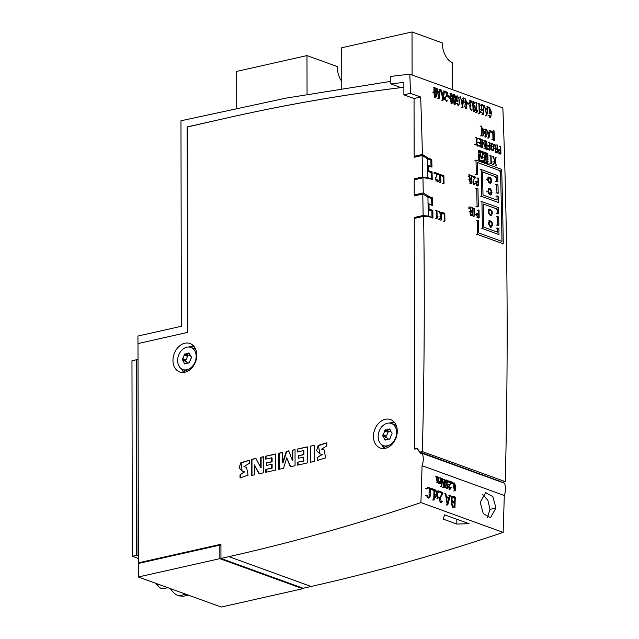 <?xml version="1.0" encoding="UTF-8"?>
<svg xmlns="http://www.w3.org/2000/svg" width="639" height="639" viewBox="0 0 639 639"><rect width="100%" height="100%" fill="white"/><g stroke="black" fill="none" stroke-linecap="round" stroke-linejoin="round"><path stroke-width="0.96" d="M187.379 126.985L228.083 117.696A2623.654 1980.509 109.9 0 1 400.972 87.615L390.82 83.933L390.804 76.4L409.807 74.164L502.853 107.903A5041.175 3805.413 -70.1 0 1 505.257 481.622L422.371 451.565A5041.175 3805.413 -70.1 0 0 423.641 216.325L414.248 218.434L414.655 448.626L416.9 448.123L420.039 452.092L422.371 451.565M139.43 563.223L138.375 562.839L137.992 343.574L187.73 332.384L187.379 126.873L228.123 117.704A2623.654 1980.509 109.9 0 1 403.872 87.287M187.554 332.424L187.155 126.897M137.992 343.574L187.515 332.408M498.244 480.448L502.318 482.429M420.039 452.092L498.452 480.72M415.638 448.937L414.655 448.626M415.446 195.67L414.208 194.959L414.184 179.783L422.954 177.81L428.721 178.329L432.244 179.607A5041.175 3805.413 109.9 0 0 432.068 171.907L430.462 172.274M415.374 157.018L414.144 156.307L414.04 98.518L403.888 94.836L403.864 82.383A2623.654 1980.509 -70.1 0 0 390.82 83.933M502.222 482.301L505.257 481.622M414.208 194.959L423.25 192.922L429.081 196.612L432.603 197.89L430.99 198.258M432.603 197.89A5041.175 3805.413 109.9 0 1 432.739 205.598L429.009 204.24A5041.175 3805.413 109.9 0 1 429.089 209.057L432.819 210.407A5041.175 3805.413 109.9 0 1 432.938 218.115L429.416 216.837L423.641 216.325M429.081 196.612L427.643 196.94M432.819 210.407L431.197 210.774M414.144 156.307L422.411 154.446L428.25 158.137L431.772 159.407L430.159 159.774M431.772 159.407A5041.175 3805.413 109.9 0 1 431.956 167.098L427.427 165.932M428.25 158.137L427.004 158.416M428.226 165.749A5041.175 3805.413 109.9 0 1 428.338 170.557L427.507 170.749M428.338 170.557L432.068 171.907M236.726 108.255L236.654 71.408L306.984 55.585L337.24 66.552A16.806 9.928 77.3 0 0 341.761 81.457M341.769 88.398L341.697 47.773L412.027 31.95L442.284 42.917A16.806 9.928 77.3 0 0 452.252 62.622L452.3 89.58M390.812 81.361L285.968 98.142L180.973 120.779L181.332 326.289L137.936 336.05L137.952 343.566M138.359 576.993L219.848 558.662L219.824 545.131L138.336 563.462L138.359 576.993L221.246 607.05L302.742 588.711L302.742 588.088M422.411 154.446A5041.175 3805.413 -70.1 0 0 420.67 97.024L414.04 98.518M423.25 192.922A5041.175 3805.413 -70.1 0 0 422.954 177.81M420.67 97.024L410.518 93.342A5041.175 3805.413 -70.1 0 0 409.807 74.164M302.742 588.711L219.848 558.662M219.824 545.131L220.926 545.53M410.518 93.342L403.888 94.836M429.089 209.057L428.146 209.272M429.009 204.24L428.066 204.456M170.437 588.623A21.846 12.9 77.3 0 0 178.608 595.867L183.369 596.243L188.345 595.125M156.755 583.663A10.08 5.959 77.3 0 0 158.592 586.466A10.08 5.959 77.3 0 0 163.544 588.647L167.833 587.68M138.016 359.637L136.203 359.805L136.546 555.331L136.954 555.475L136.618 359.957M138.359 555.163L136.954 555.475M138.367 558.478L132.313 556.281L136.546 555.331M132.313 556.281L131.969 360.755L136.203 359.805M412.099 75.003L412.027 31.95M307.055 94.245L306.984 55.585M414.775 448.618L414.775 449.129L416.955 448.642L420.957 453.714L422.291 453.41A15.456 11.67 109.9 0 1 422.067 465.687A5041.175 3805.413 109.9 0 1 420.909 502.574A2630.148 1985.413 109.9 0 1 228.89 556.649L220.95 558.438L220.926 544.26L138.375 562.839M255.912 458.403L251.55 459.385L251.582 475.488L254.394 474.857L254.378 464.92L259.035 473.811L263.404 472.828L263.372 456.725L260.696 457.324L260.72 467.604L255.912 458.403M307.279 446.845L297.431 449.057L297.439 451.973L303.485 450.615L303.493 454.553L298.285 455.727L298.293 458.291L303.501 457.125L303.509 460.895L297.598 462.221L297.598 465.136L307.311 462.948L307.279 446.845M249.306 463.315L249.298 460.232L240.831 462.732L239.138 467.708L241.869 470.991L244.37 471.814L240.032 474.833L240.04 477.916L248.084 475.168L246.558 467.389L243.914 466.614L249.306 463.315M397.274 431.109A15.12 11.414 -70.1 0 0 390.525 419.575A15.12 11.414 -70.1 0 0 374.638 429.895A15.12 11.414 -70.1 0 0 380.213 448.011A15.12 11.414 -70.1 0 0 397.274 431.109M196.772 355.06A15.12 11.414 -70.1 0 0 190.023 343.526A15.12 11.414 -70.1 0 0 174.135 353.846A15.12 11.414 -70.1 0 0 179.711 371.962A15.12 11.414 -70.1 0 0 196.772 355.06M326.849 445.87L326.849 442.787L318.142 445.439L316.617 450.607L319.636 453.714L321.944 454.481L317.439 457.412L317.447 460.495L325.499 457.931L324.332 450.016L321.585 449.161L326.849 445.87M314.46 445.231L310.378 446.15L310.41 462.253L314.492 461.334L314.46 445.231M275.617 453.97L265.624 456.214L265.632 459.129L271.679 457.772L271.687 461.709L266.479 462.884L266.487 465.448L271.695 464.281L271.703 468.052L265.792 469.377L265.792 472.293L275.649 470.072L275.617 453.97M288.708 450.854L286.312 451.39L282.534 462.868L282.51 452.42L278.716 453.275L278.74 469.377L283.524 468.299L286.743 457.804L290.282 466.782L295.066 465.703L295.042 449.6L292.366 450.199L292.382 460.479L288.708 450.854M414.336 194.967L414.336 195.925L422.786 194.024L423.138 215.495L414.376 217.468L414.376 218.41M422.499 176.971L422.147 155.493L427.307 158.608L427.619 177.586L422.499 176.971L414.304 178.808L414.312 179.751M422.147 155.493L414.272 157.266L414.264 156.315M431.229 205.047L431.78 204.919L431.676 198.505L427.946 197.147L422.786 194.024M431.429 217.572L431.988 217.444L431.884 211.022L428.154 209.672L427.946 197.147M431.988 217.444L428.258 216.094L426.269 216.557M431.78 204.919L428.05 203.569M428.154 209.672L428.258 216.11L423.138 215.495M427.619 177.586L425.574 178.041M414.304 178.808L416.804 179.192M423.721 215.702L414.376 217.468M416.868 217.843L414.951 217.675M417.451 448.818L416.955 448.642M422.067 465.687L504.291 495.505A15.456 11.67 109.9 0 0 504.522 483.228L422.291 453.41M480.216 502.31L485.656 492.637L492.861 496.639L495.96 508.021L490.504 517.702L483.3 513.692L480.216 502.31M504.291 495.505A5041.175 3805.413 109.9 0 1 503.133 532.391L420.909 502.574M456.821 524.052L443.146 519.092L444.64 514.842L469.09 523.708L456.821 524.052L456.813 519.259M503.133 532.391A2630.148 1985.413 109.9 0 1 311.121 586.466L303.174 588.247L220.95 558.438M487.485 517.422L489.985 509.371L487.869 500.289L482.693 494.53M183.864 372.417A15.12 11.414 109.9 0 1 182.147 369.989M190.63 346.602A15.12 11.414 109.9 0 1 193.497 345.835M384.366 448.466A15.12 11.414 109.9 0 1 382.649 446.038M391.132 422.651A15.12 11.414 109.9 0 1 393.999 421.884M326.849 442.883L318.47 445.687L319.851 453.786M322.144 454.553L317.439 457.412M317.855 457.564L317.855 460.527M324.532 450.088L321.816 449.241M249.298 460.336L241.159 462.971L242.085 471.063M244.577 471.886L240.032 474.833M240.448 474.985L240.456 477.932M246.766 467.46L244.13 466.686M314.46 445.471L310.378 446.15M310.794 446.302L310.818 462.157M307.287 447.084L297.431 449.057M297.846 449.209L297.854 451.877M303.493 454.553L303.908 454.704L303.9 450.759L303.485 450.615M303.908 454.704L298.285 455.727M298.701 455.879L298.709 458.203M303.509 460.895L303.924 461.046L303.501 457.125M303.924 461.046L297.598 462.221M298.006 462.372L298.014 465.04M275.617 454.209L265.624 456.214M266.04 456.366L266.04 459.034M271.687 461.709L272.102 461.861L272.094 457.915L271.679 457.772M272.102 461.861L266.479 462.884M266.894 463.035L266.902 465.36M271.703 468.052L272.11 468.195L272.11 464.433L271.695 464.281M272.11 468.195L265.792 469.377M266.199 469.529L266.207 472.197M256.023 458.618L251.55 459.385M251.966 459.537L251.99 475.4M259.338 473.747L254.378 464.92M263.372 456.965L260.696 457.324M261.111 457.476L261.127 467.756L260.72 467.604M288.788 451.078L286.312 451.39M286.727 451.541L282.949 463.019L282.534 462.868M282.51 452.66L278.716 453.275M279.131 453.426L279.155 469.282M290.609 466.71L286.743 457.804M295.042 449.84L292.366 450.199M292.782 450.351L292.798 460.631L292.382 460.479M389.431 423.074A13.443 10.144 109.9 0 1 390.485 422.77A13.443 10.144 109.9 0 1 394.87 422.938M385.708 448.211A13.443 10.144 109.9 0 1 381.619 444.624M396.276 425.55A11.766 8.882 -70.1 0 0 394.519 424.592L391.411 423.465A11.766 8.882 -70.1 0 0 387.378 423.25A11.766 8.882 -70.1 0 0 378.368 434.041A11.766 8.882 -70.1 0 0 383.392 445.583A11.766 8.882 -70.1 0 0 396.659 432.443A11.766 8.882 -70.1 0 0 391.411 423.465M383.392 445.583L386.499 446.709A11.766 8.882 -70.1 0 0 388.456 447.108M385.868 430.063A3.882 2.931 109.9 0 1 385.477 429.823A5.879 4.441 -70.1 0 0 384.702 430.55A3.882 2.931 109.9 0 1 384.734 431.109L383.216 434.672A3.882 2.931 109.9 0 1 382.793 435.015A5.879 4.441 -70.1 0 0 382.793 436.11A3.882 2.931 109.9 0 1 383.017 436.181A3.882 2.931 109.9 0 1 383.216 436.261L384.75 439.137A3.882 2.931 109.9 0 1 384.718 439.72A5.879 4.441 -70.1 0 0 385.397 440.055A5.879 4.441 -70.1 0 0 385.493 440.087A3.882 2.931 109.9 0 1 385.884 439.68L388.935 438.993A3.882 2.931 109.9 0 1 389.327 439.225A5.879 4.441 -70.1 0 0 390.102 438.506A3.882 2.931 109.9 0 1 390.07 437.939L391.587 434.384A3.882 2.931 109.9 0 1 392.011 434.041A5.879 4.441 -70.1 0 0 392.011 432.938A3.882 2.931 109.9 0 1 391.787 432.875A3.882 2.931 109.9 0 1 391.579 432.787L390.054 429.919A3.882 2.931 109.9 0 1 390.086 429.336A5.879 4.441 -70.1 0 0 389.407 429.001A5.879 4.441 -70.1 0 0 389.311 428.961A3.882 2.931 109.9 0 1 388.919 429.376L385.868 430.063L389.183 431.261M389.415 439.153L388.736 438.913L389.407 439.161M388.704 431.101A5.879 4.441 -70.1 0 0 388.017 431.748L384.702 430.55M388.017 431.748A3.882 2.931 109.9 0 1 388.049 432.315L386.531 435.87A3.882 2.931 109.9 0 1 386.108 436.221L382.793 435.015M386.108 436.221A5.879 4.441 -70.1 0 0 386.108 437.3A3.882 2.931 109.9 0 1 386.331 437.38A3.882 2.931 109.9 0 1 386.539 437.467L387.753 438.785M385.557 440.023L384.718 439.72M390.365 431.469L389.383 431.349M188.928 347.025A13.443 10.144 109.9 0 1 189.983 346.721A13.443 10.144 109.9 0 1 194.368 346.889M185.206 372.162A13.443 10.144 109.9 0 1 181.117 368.575M195.774 349.501A11.766 8.882 -70.1 0 0 194.016 348.543L190.909 347.416A11.766 8.882 -70.1 0 0 186.876 347.201A11.766 8.882 -70.1 0 0 177.866 357.992A11.766 8.882 -70.1 0 0 182.89 369.534A11.766 8.882 -70.1 0 0 196.157 356.394A11.766 8.882 -70.1 0 0 190.909 347.416M182.89 369.534L185.997 370.66A11.766 8.882 -70.1 0 0 187.954 371.059M185.366 354.014A3.882 2.931 109.9 0 1 184.975 353.774A5.879 4.441 -70.1 0 0 184.192 354.501A3.882 2.931 109.9 0 1 184.232 355.06L182.714 358.623A3.882 2.931 109.9 0 1 182.291 358.966A5.879 4.441 -70.1 0 0 182.291 360.061A3.882 2.931 109.9 0 1 182.514 360.132A3.882 2.931 109.9 0 1 182.714 360.212L184.248 363.088A3.882 2.931 109.9 0 1 184.216 363.671A5.879 4.441 -70.1 0 0 184.895 364.006A5.879 4.441 -70.1 0 0 184.99 364.038A3.882 2.931 109.9 0 1 185.382 363.631L188.433 362.944A3.882 2.931 109.9 0 1 188.825 363.176A5.879 4.441 -70.1 0 0 189.599 362.457A3.882 2.931 109.9 0 1 189.559 361.89L191.085 358.335A3.882 2.931 109.9 0 1 191.508 357.992A5.879 4.441 -70.1 0 0 191.508 356.889A3.882 2.931 109.9 0 1 191.285 356.826A3.882 2.931 109.9 0 1 191.077 356.738L189.551 353.87A3.882 2.931 109.9 0 1 189.583 353.287A5.879 4.441 -70.1 0 0 188.904 352.952A5.879 4.441 -70.1 0 0 188.801 352.912A3.882 2.931 109.9 0 1 188.417 353.327L185.366 354.014L188.681 355.212M188.233 362.864L188.904 363.112L188.233 362.864M188.201 355.052A5.879 4.441 -70.1 0 0 187.515 355.699L184.192 354.501M187.515 355.699A3.882 2.931 109.9 0 1 187.547 356.266L186.029 359.821A3.882 2.931 109.9 0 1 185.606 360.172L182.291 358.966M185.606 360.172A5.879 4.441 -70.1 0 0 185.606 361.251M185.622 361.267A3.882 2.931 109.9 0 1 185.829 361.331A3.882 2.931 109.9 0 1 186.029 361.418L187.251 362.736M185.046 363.974L184.216 363.671M189.863 355.42L188.872 355.3M423.082 177.179L414.887 179.024M430.446 166.555L430.998 166.428L430.846 160.022L427.307 158.736M430.998 166.428L427.411 165.126M430.734 179.056L431.285 178.936L431.141 172.522L427.515 171.204M431.285 178.936L427.587 177.594M441.541 174.878L443.865 175.725A5041.846 3805.916 109.9 0 1 444.033 183.409L443.682 183.281A5041.846 3805.916 -70.1 0 0 443.522 176.14L441.549 175.429A5041.846 3805.916 -70.1 0 0 441.541 174.878L440.702 175.07M444.033 183.409L442.979 183.649M443.682 183.281L442.619 183.521M443.522 176.14L442.468 176.38M441.549 175.429L440.71 175.613M485.904 162.194A5041.846 3805.916 109.9 0 1 485.912 162.713L486.535 162.937A5041.846 3805.916 -70.1 0 0 486.519 162.426L485.081 162.378M486.535 162.937L485.48 163.177M485.912 162.713L484.857 162.945M480.392 111.21L479.554 112.424A5041.846 3805.916 -70.1 0 0 479.234 103.702L478.891 103.574A5041.846 3805.916 109.9 0 1 479.242 113.127L479.673 113.279L480.48 111.881L480.392 111.21L479.274 111.442M480.28 111.234L479.522 111.402M478.891 103.574L477.828 103.814M479.242 113.127L478.18 113.367M479.673 113.279L478.611 113.518M431.405 488.42L434.504 489.538A5041.846 3805.916 109.9 0 1 434.169 499.914L433.705 499.746A5041.846 3805.916 -70.1 0 0 434.017 490.105L431.381 489.154A5041.846 3805.916 -70.1 0 0 431.405 488.42L430.351 488.659M431.381 489.154L430.327 489.394M434.169 499.914L433.114 500.153M433.705 499.746L432.643 499.986M434.017 490.105L432.954 490.345M472.181 211.94L471.326 211.637C470.048 212.116 470.088 213.067 471.438 214.472L472.229 214.76A5041.846 3805.916 -70.1 0 0 472.181 211.94L471.119 212.18M472.588 215.439L471.446 215.023C469.929 213.841 469.649 212.531 470.616 211.102L469.937 208.57A5041.846 3805.916 -70.1 0 0 469.937 208.362L469.793 206.908L470.272 208.13A5041.846 3805.916 109.9 0 1 470.28 208.809L471.334 211.094L472.165 211.397A5041.846 3805.916 -70.1 0 0 472.093 207.603L472.453 207.731A5041.846 3805.916 109.9 0 1 472.588 215.439L471.534 215.67M470.616 211.102L469.553 211.341M469.937 208.362L468.874 208.602M469.793 206.908L468.738 207.148M470.12 206.836L469.058 207.076M472.093 207.603L471.039 207.843M496.112 157.474L495.129 161.148L496.287 165.381L494.953 161.611L493.827 164.495L493.508 164.111L494.73 160.988L493.196 156.675L494.913 160.533L496.112 157.474L495.049 157.713M496.287 165.381L495.233 165.621M493.827 164.495L492.765 164.726M493.508 164.111L492.453 164.351M494.73 160.988L493.675 161.228M493.196 156.675L492.134 156.914M493.492 156.523L492.429 156.763M486.774 148.751A5041.846 3805.916 -70.1 0 0 486.543 141.091L486.87 141.211A5041.846 3805.916 109.9 0 1 487.11 148.871L485.72 148.991M486.543 141.091L485.48 141.331M487.11 148.871L486.047 149.111M482.996 161.148A5041.846 3805.916 109.9 0 1 483.012 161.659L483.635 161.883A5041.846 3805.916 -70.1 0 0 483.619 161.371L482.181 161.332A5041.846 3805.916 -70.1 0 0 482.173 160.844L480.736 160.804M484.45 161.675A5041.846 3805.916 109.9 0 1 484.466 162.186L485.089 162.41A5041.846 3805.916 -70.1 0 0 485.073 161.899L482.573 162.122M483.012 161.659L481.958 161.899M493.596 148.951A5041.846 3805.916 -70.1 0 0 493.5 146.019L492.573 143.767L491.71 143.983L491.447 145.277A5041.846 3805.916 109.9 0 1 491.535 148.2L492.437 150.317L493.34 150.133L493.596 148.951L492.533 149.191M491.199 148.08A5041.846 3805.916 -70.1 0 0 491.103 145.149L491.447 143.543L492.645 143.264L493.835 146.139A5041.846 3805.916 109.9 0 1 493.923 149.071L493.651 150.5L492.877 150.98L491.631 149.941L491.199 148.08L490.137 148.32M480.097 160.093A5041.846 3805.916 109.9 0 1 480.113 160.605L480.736 160.828A5041.846 3805.916 -70.1 0 0 480.72 160.317L479.042 160.333M480.736 160.828L479.673 161.068M480.113 160.605L479.05 160.844M476.694 188.265A5041.846 3805.916 109.9 0 1 477.077 206.221L478.315 206.677A5041.846 3805.916 -70.1 0 0 477.94 188.713L475.632 188.505M478.315 206.677L477.261 206.916M477.077 206.221L476.015 206.461M482.661 147.282L482.325 147.162A5041.846 3805.916 -70.1 0 0 482.086 139.478L485.073 147.305A5041.846 3805.916 -70.1 0 0 484.857 140.484L485.193 140.604A5041.846 3805.916 109.9 0 1 485.424 148.288L482.453 140.484A5041.846 3805.916 109.9 0 1 482.661 147.282L481.598 147.521M482.325 147.162L481.263 147.401M482.086 139.478L481.023 139.717M484.857 140.484L483.803 140.724M485.424 148.288L484.37 148.52M484.993 148.128L483.939 148.368M444.217 486.183L444.217 486.183A5042.181 3806.172 -70.1 0 0 444.417 479.298L443.099 479.593M444.417 479.298L444.872 479.458A5042.181 3806.172 109.9 0 1 444.632 487.245L443.314 487.541M444.632 487.245L442.627 487.293M443.945 486.998L442.084 479.442A5042.181 3806.172 109.9 0 1 441.884 486.247L440.559 486.543M441.884 486.247L440.111 486.383M441.437 486.087A5042.181 3806.172 -70.1 0 0 441.669 478.299L440.702 478.515M441.669 478.299L442.348 478.547L444.201 486.207M476.454 182.147L477.285 181.955C475.959 182.379 475.983 183.321 477.349 184.783L478.14 185.07A5041.846 3805.916 -70.1 0 0 478.076 182.243L476.814 181.899M478.076 182.243L477.014 182.482M477.972 177.922L478.323 178.049A5041.846 3805.916 109.9 0 1 478.507 185.741L477.365 185.326C475.528 183.353 475.496 182.043 477.269 181.412L478.06 181.7A5041.846 3805.916 -70.1 0 0 477.972 177.922L476.91 178.161M478.507 185.741L477.445 185.981M475.616 181.588L477.269 181.412M452.244 502.334L453.019 502.158C451.477 503.236 451.637 504.578 453.498 506.176L454.505 506.543A5041.846 3805.916 -70.1 0 0 454.625 502.741L452.588 502.11M454.625 502.741L453.57 502.981M453.818 497.27L452.18 497.629L451.925 499.962L452.564 501.176L454.649 502.022A5041.846 3805.916 -70.1 0 0 454.792 497.621L452.755 497.509M453.842 496.551L455.287 497.078A5041.846 3805.916 109.9 0 1 454.952 507.446L453.474 506.911C451.454 505.625 450.998 503.828 452.116 501.519L451.414 499.57L451.661 497.342L452.652 496.407L453.842 496.551M452.116 501.519L451.062 501.759M454.952 507.446L453.89 507.685M454.792 497.621L453.73 497.861M491.718 180.997L491.223 178.832L490.025 177.283L488.843 176.979L488.124 177.45L487.597 179.847L488.819 182.81L490.816 183.369L491.718 180.997M491.103 180.773L490.369 178.624L489.083 177.969L488.316 178.824L488.3 180.494L489.873 182.53L490.72 182.187L491.095 180.997L490.041 181.013M443.642 93.973L441.765 93.286L442.891 99.173L443.642 93.973L442.587 94.213M441.086 89.819L441.621 92.567L443.738 93.334L444.089 90.906L444.424 91.241L443.139 100.099L442.699 99.94L441.086 89.819L440.343 89.987M444.089 90.906L443.027 91.145M443.139 100.099L442.084 100.339M442.699 99.94L441.645 100.179M440.758 89.907L440.335 90.003M439.289 492.006A5041.846 3805.916 -70.1 0 0 439.305 491.279L442.843 492.565A5041.846 3805.916 109.9 0 1 442.795 493.891L440.295 497.565L441.293 501.703L441.892 501.096L442.3 501.575L441.453 502.47L440.335 502.126L439.392 500.337L439.528 497.973L442.348 493.46A5041.846 3805.916 -70.1 0 0 442.356 493.116L439.289 492.006L438.29 492.222M442.356 493.116L441.301 493.356M439.305 491.279L438.705 491.415M441.892 501.096L440.838 501.335M442.348 493.46L441.285 493.699M467.492 102.735L469.05 103.302A5041.846 3805.916 109.9 0 1 469.074 103.981L467.516 103.414A5041.846 3805.916 -70.1 0 0 467.492 102.735L467.005 102.847M469.074 103.981L468.02 104.221M467.516 103.414L467.037 103.526M485.089 162.41L484.027 162.649M484.466 162.186L483.404 162.426M500.505 150.421L499.746 150.149C498.476 150.588 498.5 151.531 499.834 152.969L500.593 153.248A5041.846 3805.916 -70.1 0 0 500.505 150.421L499.45 150.66M500.377 146.107L500.712 146.235A5041.846 3805.916 109.9 0 1 500.952 153.911L499.85 153.512C498.069 151.563 498.029 150.261 499.73 149.606L500.489 149.877A5041.846 3805.916 -70.1 0 0 500.377 146.107L499.315 146.347M500.952 153.911L499.89 154.151M499.171 149.55L499.73 149.606M498.835 225.271L497.589 224.816A5041.846 3805.916 -70.1 0 0 497.438 216.477L498.684 216.925A5041.846 3805.916 109.9 0 1 498.835 225.271L497.773 225.511M497.589 224.816L496.535 225.056M497.438 216.477L496.383 216.717M482.733 158.073L482.381 157.945A5041.846 3805.916 -70.1 0 0 482.365 157.434L480.768 156.914L480.288 151.858L481.007 156.643L481.822 157.17L482.581 152.689A5041.846 3805.916 109.9 0 1 482.733 158.073L481.678 158.312M482.381 157.945L481.327 158.184M480.768 156.914L479.769 157.138M480.288 151.858L479.617 152.01M482.229 152.561L481.167 152.801M491.375 163.448L490.936 163.288A5041.846 3805.916 -70.1 0 0 490.72 155.636L491.064 155.756A5041.846 3805.916 109.9 0 1 491.263 162.753L492.134 161.843L491.375 163.448L490.313 163.68M490.936 163.288L489.881 163.528M490.72 155.636L489.658 155.868M491.926 161.931L491.247 162.082M448.834 481.486A5042.181 3806.172 -70.1 0 0 448.858 480.903L451.318 481.798A5042.181 3806.172 109.9 0 1 451.302 482.405L449.185 486.551L449.872 488.404L451.15 487.485L450.231 489.059L448.897 488.156L448.706 486.567L450.822 482.205L448.019 481.67M450.822 482.205L449.505 482.509M448.858 480.903L447.891 481.119M450.735 487.325L449.409 487.629M449.497 484.61L448.171 484.913M457.987 101.305L456.773 100.874A5041.846 3805.916 -70.1 0 0 456.605 96.233L457.316 95.85L459.577 100.515L458.762 105.699L457.284 103.31L457.748 104.644L458.722 105.02L459.201 104.109L459.121 99.253L458.482 97.096L456.957 96.737A5041.846 3805.916 109.9 0 1 457.093 100.331L457.955 100.642A5041.846 3805.916 109.9 0 1 457.987 101.305L456.925 101.545M456.773 100.874L455.887 101.066M456.605 96.233L455.543 96.465M456.949 103.35L455.895 103.59M489.554 133.024L487.653 132.337L488.731 137.113L489.554 133.024L488.492 133.263M486.678 129.565L487.517 131.754L489.65 132.529L490.041 130.612L490.377 130.907L488.979 137.88L486.678 129.565L485.983 129.717M490.041 130.612L488.979 130.851M488.979 137.88L487.916 138.112M488.531 137.72L487.477 137.952M479.354 154.055A5041.846 3805.916 109.9 0 1 479.378 155.013L479.713 155.133A5041.846 3805.916 -70.1 0 0 479.681 154.175L478.291 154.295M479.713 155.133L478.651 155.373M479.378 155.013L478.323 155.253M497.158 149.222L496.343 148.927C495.121 149.422 495.169 150.365 496.479 151.755L497.246 152.034A5041.846 3805.916 -70.1 0 0 497.158 149.222L496.096 149.462M497.022 144.893L497.358 145.021A5041.846 3805.916 109.9 0 1 497.597 152.697L496.503 152.298C495.025 151.123 494.746 149.822 495.656 148.4L494.969 145.892A5041.846 3805.916 -70.1 0 0 494.969 145.676L494.818 144.23L495.289 145.444A5041.846 3805.916 109.9 0 1 495.305 146.115L496.343 148.384L497.142 148.679A5041.846 3805.916 -70.1 0 0 497.022 144.893L495.968 145.133M497.597 152.697L496.543 152.937M495.656 148.4L494.594 148.639M494.969 145.676L493.907 145.916M494.818 144.23L493.755 144.47M495.121 144.15L494.059 144.39M448.075 95.698L449.632 96.257A5041.846 3805.916 109.9 0 1 449.656 96.936L448.099 96.377A5041.846 3805.916 -70.1 0 0 448.075 95.698L447.02 95.938M449.656 96.936L448.602 97.176M448.099 96.377L447.044 96.617M488.044 159.742L487.717 159.622A5041.846 3805.916 -70.1 0 0 487.685 158.664L488.02 158.784A5041.846 3805.916 109.9 0 1 488.044 159.742L486.99 159.982M487.717 159.622L486.654 159.862M487.685 158.664L486.63 158.903M439.448 218.873L441.054 216.118L439.241 211.469L441.357 215.966A5041.846 3805.916 -70.1 0 0 441.293 212.06L441.645 212.188A5041.846 3805.916 109.9 0 1 441.765 219.88L441.413 219.752A5041.846 3805.916 -70.1 0 0 441.365 216.501L439.728 219.297L438.386 219.113M441.054 216.118L439.991 216.357M439.241 211.469L438.186 211.709M439.528 211.261L438.466 211.501M441.293 212.06L440.239 212.3M441.765 219.88L440.71 220.112M441.413 219.752L440.359 219.984M439.728 219.297L438.673 219.536M474.465 216.07L474.034 215.918A5041.846 3805.916 -70.1 0 0 473.89 208.242L474.234 208.37A5041.846 3805.916 109.9 0 1 474.362 215.375L475.248 214.464L474.465 216.07L473.411 216.309M474.114 214.704L475.248 214.464M475.096 214.496L474.354 214.672M474.034 215.918L472.972 216.158M473.89 208.242L472.828 208.482M490.616 226.118L491.119 226.158C492.493 224.241 492.126 222.715 490.025 221.581C488.707 222.971 488.899 224.481 490.616 226.118M490.632 227.077L491.359 227.141C493.308 224.401 492.789 222.228 489.793 220.599C487.908 222.58 488.188 224.744 490.632 227.077M439.592 92.503L437.715 91.824L438.841 97.703L439.592 92.503L438.53 92.743M438.65 98.47L437.036 88.35L437.571 91.097L439.68 91.864L440.039 89.436L440.375 89.772L439.089 98.63L437.595 98.71M436.709 88.438L435.878 88.629M437.036 88.35L435.982 88.589M440.039 89.436L438.977 89.676M439.089 98.63L438.027 98.869M477.828 110.922L477.021 112.32L476.59 112.16A5041.846 3805.916 -70.1 0 0 476.239 102.615L476.582 102.743A5041.846 3805.916 109.9 0 1 476.902 111.466L477.74 110.243L477.788 110.93M476.622 110.483L477.74 110.243M477.629 110.267L476.862 110.443M477.021 112.32L475.959 112.56M476.59 112.16L475.528 112.4M476.239 102.615L475.176 102.855M485.209 152.441A5041.846 3805.916 109.9 0 1 485.225 152.953L485.848 153.176A5041.846 3805.916 -70.1 0 0 485.832 152.665L484.394 152.625A5041.846 3805.916 -70.1 0 0 484.378 152.138L482.948 152.098M486.662 152.969A5041.846 3805.916 109.9 0 1 486.678 153.48L487.293 153.703A5041.846 3805.916 -70.1 0 0 487.285 153.192L484.785 153.416M485.225 152.953L484.162 153.192M427.02 495.337L426.556 495.345L427.243 497.174L429.128 497.917L430.015 497.046L430.366 494.834A5041.846 3805.916 -70.1 0 0 430.454 492.094L430.207 489.186L429.096 487.549L427.763 487.222L426.796 488.404L427.219 488.811L428.138 487.932L429.272 488.428L429.983 491.926A5041.846 3805.916 109.9 0 1 429.895 494.658L429.017 497.198L427.699 496.807L427.02 495.337M426.556 495.345L425.502 495.584M426.796 488.404L425.734 488.643M427.219 488.811L426.157 489.043M465.591 104.117L466.398 103.462L466.518 101.465L465.264 99.309L464.825 102.591L465.591 104.117M465.104 106.609L465.743 107.679L466.414 107.687L466.71 103.869L465.631 104.804L465.112 98.63L467.029 103.374L466.35 108.478L465.104 106.609L464.042 106.849M466.015 104.836L464.689 105.076M464.801 106.809L463.738 107.048M440.119 178.497L438.57 173.648L440.423 178.345A5041.846 3805.916 -70.1 0 0 440.335 174.447L440.686 174.575A5041.846 3805.916 109.9 0 1 440.862 182.251L440.511 182.123A5041.846 3805.916 -70.1 0 0 440.439 178.872L438.825 181.668L438.538 181.244L440.119 178.497L439.065 178.736M438.282 173.848L437.691 173.984M438.57 173.648L437.683 173.848M440.335 174.447L439.281 174.687M440.862 182.251L439.8 182.49M440.511 182.123L439.448 182.363M438.825 181.668L437.763 181.907M438.538 181.244L437.483 181.484M482.309 151.387A5041.846 3805.916 109.9 0 1 482.325 151.906L482.948 152.13A5041.846 3805.916 -70.1 0 0 482.932 151.619L481.494 151.571M482.948 152.13L481.886 152.37M482.325 151.906L481.263 152.138M478.395 145.724L475.272 144.59A5041.846 3805.916 -70.1 0 0 475.256 144.047L476.678 144.566A5041.846 3805.916 -70.1 0 0 476.454 137.441L476.79 137.561A5041.846 3805.916 109.9 0 1 477.014 144.686L478.379 145.181A5041.846 3805.916 109.9 0 1 478.395 145.724L477.333 145.964M475.272 144.59L474.218 144.829M475.256 144.047L474.202 144.286M476.454 137.441L475.392 137.673M454.569 490.105L455.032 490.001C455.958 486.95 455.671 484.809 454.169 483.571C453.251 486.622 453.53 488.763 455.032 490.001L454.832 490.121M455.607 490.057L455.008 490.688L453.594 483.515L454.185 482.884L455.607 490.057M481.239 146.762L478.859 145.9A5041.846 3805.916 -70.1 0 0 478.843 145.357L480.887 146.099A5041.846 3805.916 -70.1 0 0 480.8 143.288L478.883 142.593A5041.846 3805.916 -70.1 0 0 478.867 142.058L480.784 142.761A5041.846 3805.916 -70.1 0 0 480.688 139.518L478.635 138.775A5041.846 3805.916 -70.1 0 0 478.619 138.248L480.999 139.102A5041.846 3805.916 109.9 0 1 481.239 146.762L480.177 147.002M478.859 145.9L477.796 146.139M478.843 145.357L478.387 145.46M480.8 143.288L479.745 143.527M478.883 142.593L477.82 142.832M478.867 142.058L477.804 142.297M480.688 139.518L479.625 139.757M478.635 138.775L477.581 139.014M478.619 138.248L477.565 138.479M492.757 132.185L490.784 131.474A5041.846 3805.916 -70.1 0 0 490.76 130.931L493.092 131.77A5041.846 3805.916 109.9 0 1 493.34 139.438L492.988 139.31A5041.846 3805.916 -70.1 0 0 492.757 132.185L491.695 132.425M490.784 131.474L490.233 131.594M490.76 130.931L490.353 131.027M493.34 139.438L492.286 139.677M492.988 139.31L491.934 139.55M475.983 160.07A5041.846 3805.916 109.9 0 1 476.359 174.159L477.597 174.615A5041.846 3805.916 -70.1 0 0 477.277 162.442L500.489 170.853A5041.846 3805.916 109.9 0 1 501.982 241.414L478.771 232.995A5041.846 3805.916 -70.1 0 0 478.579 220.798L477.333 220.343A5041.846 3805.916 109.9 0 1 477.557 234.473L503.252 243.786A5041.846 3805.916 -70.1 0 0 501.679 169.383L475.983 160.07L474.929 160.309M503.252 243.786L502.198 244.026M476.359 174.159L475.296 174.399M477.597 174.615L476.542 174.854M500.489 170.853L499.426 171.092M477.333 220.343L476.279 220.583M477.557 234.473L476.502 234.713M479.41 150.341A5041.846 3805.916 109.9 0 1 479.426 150.852L480.041 151.076A5041.846 3805.916 -70.1 0 0 480.033 150.564L478.347 150.58M480.041 151.076L478.986 151.315M479.426 150.852L478.363 151.092M434.256 92.192L435.606 96.649L436.086 92.855A5041.846 3805.916 -70.1 0 0 436.078 92.711L434.736 88.27L434.248 92.048A5041.846 3805.916 109.9 0 1 434.256 92.192M436.437 92.982L436.325 96.513L435.886 97.288L435.175 97.232L434.312 95.898L433.913 92.072A5041.846 3805.916 -70.1 0 0 433.905 91.92L433.969 88.621L434.943 87.591L436.11 89.34L436.429 92.839A5041.846 3805.916 109.9 0 1 436.437 92.982M487.916 155.261L487.589 155.141A5041.846 3805.916 -70.1 0 0 487.557 154.183L487.892 154.303A5041.846 3805.916 109.9 0 1 487.916 155.261L486.854 155.501M487.589 155.141L486.527 155.381M487.557 154.183L486.511 154.414M478.755 214.313L477.956 214.025C476.63 214.456 476.646 215.399 478.012 216.861L478.803 217.148A5041.846 3805.916 -70.1 0 0 478.755 214.313L477.692 214.552M479.162 217.819L478.02 217.404C476.191 215.423 476.167 214.121 477.948 213.482L478.739 213.769A5041.846 3805.916 -70.1 0 0 478.667 209.991L479.026 210.119A5041.846 3805.916 109.9 0 1 479.162 217.819L478.108 218.059M476.295 213.658L477.948 213.482M478.667 209.991L477.613 210.231M473.235 108.151L473.723 110.355L474.633 110.747L475.041 108.566L474.545 106.25L473.595 106.13L473.235 108.151M473.211 105.77L474.242 105.323L475.096 106.609L475.328 110.227L474.641 111.482L473.595 110.914L473.068 109.628L472.716 103.071L473.595 101.649L474.961 103.318L473.283 102.536L473.044 105.81M474.665 103.526L473.611 103.766M491.998 192.539L491.503 190.366L490.313 188.817L489.123 188.513L488.404 188.992L487.996 192.139L489.538 194.751L490.728 195.055L491.447 194.583L491.998 192.539M491.375 192.315L490.648 190.166L489.362 189.503L488.595 190.358L488.579 192.035L490.145 194.072L491 193.729L491.375 192.531L490.321 192.547M487.349 162.721A5041.846 3805.916 109.9 0 1 487.365 163.233L487.988 163.464A5041.846 3805.916 -70.1 0 0 487.972 162.953L486.535 162.905M487.988 163.464L486.926 163.704M487.365 163.233L486.303 163.472M442.507 213.043A5041.846 3805.916 -70.1 0 0 442.492 212.499L444.816 213.338A5041.846 3805.916 109.9 0 1 444.944 221.038L444.592 220.91A5041.846 3805.916 -70.1 0 0 444.48 213.761L441.661 213.234M442.492 212.499L441.653 212.691M444.944 221.038L443.881 221.278M444.592 220.91L443.53 221.15M444.48 213.761L443.418 214.001M487.293 153.703L486.287 153.935M486.678 153.48L485.616 153.719M436.772 218.043A5041.846 3805.916 -70.1 0 0 436.653 210.367L436.996 210.495A5041.846 3805.916 109.9 0 1 437.108 217.508L437.995 216.597L437.204 218.203L435.718 218.282M436.653 210.367L435.59 210.606M436.86 216.829L437.995 216.597M437.843 216.629L437.1 216.797M437.204 218.203L436.149 218.442M435.431 490.153L435.838 489.921L436.988 493.532L438.338 490.856L438.721 491.391L437.228 494.314L438.394 497.965L437.987 498.204L436.932 494.898L435.678 497.342L435.311 496.815L436.685 494.123L435.431 490.153L434.48 490.369M436.685 494.123L435.63 494.362M435.838 489.921L434.776 490.161M438.338 490.856L437.276 491.095M437.987 498.204L436.932 498.444M435.678 497.342L434.624 497.581M435.311 496.815L434.264 497.046M471.502 179.871L470.655 179.567C469.377 180.046 469.417 180.989 470.775 182.403L471.566 182.69A5041.846 3805.916 -70.1 0 0 471.502 179.871L470.44 180.11M471.933 183.361L470.791 182.946C469.266 181.764 468.986 180.462 469.937 179.032L469.25 176.508A5041.846 3805.916 -70.1 0 0 469.242 176.292L469.098 174.846L469.577 176.06A5041.846 3805.916 109.9 0 1 469.593 176.739L470.655 179.024L471.486 179.327A5041.846 3805.916 -70.1 0 0 471.398 175.541L471.75 175.669A5041.846 3805.916 109.9 0 1 471.933 183.361L470.871 183.601M469.937 179.032L468.874 179.263M469.242 176.292L468.179 176.532M469.098 174.846L468.036 175.078M469.417 174.767L468.355 175.006M471.398 175.541L470.336 175.781M483.763 151.914A5041.846 3805.916 109.9 0 1 483.771 152.425L484.394 152.657L483.34 152.889M483.771 152.425L482.717 152.665M444.784 91.273A5041.846 3805.916 109.9 0 1 444.808 91.936L447.172 92.799A5041.846 3805.916 109.9 0 1 447.18 93.118L445.271 98.015L445.343 99.468L446.581 101.441L447.619 100.595L447.292 100.179C446.158 101.042 445.623 100.243 445.687 97.783L447.548 93.478A5041.846 3805.916 -70.1 0 0 447.5 92.256L444.409 91.361M444.808 91.936L444.305 92.048M447.172 92.799L446.11 93.03M447.18 93.118L446.126 93.35M445.343 97.432L444.281 97.671M446.837 100.802L447.292 100.179L446.23 100.419M436.908 180.254L437.643 180.158L436.764 180.813L435.878 180.222L435.367 178.433L437.348 174.143A5041.846 3805.916 -70.1 0 0 437.34 173.888L435.039 173.057A5041.846 3805.916 -70.1 0 0 435.023 172.522L437.675 173.481A5041.846 3805.916 109.9 0 1 437.699 174.463L437.659 174.527C436.245 175.054 434.592 181.037 437.324 179.799L436.261 180.038M437.348 174.143L436.293 174.383M437.34 173.888L436.285 174.127M435.039 173.057L433.977 173.297M435.023 172.522L433.969 172.762M481.838 135.62L481.183 125.971L481.838 135.62L480.784 135.851M481.51 135.652L480.448 135.891M481.183 125.971L480.121 126.21M494.634 140.356L493.995 130.723L494.634 140.356L493.572 140.596M494.298 140.077L493.236 140.316M493.995 130.723L492.933 130.963M498.388 202.483L481.806 196.469A5041.846 3805.916 -70.1 0 0 481.167 169.551L497.741 175.557A5041.846 3805.916 109.9 0 1 497.901 181.644L496.655 181.196A5041.846 3805.916 -70.1 0 0 496.551 177.027L482.461 171.923A5041.846 3805.916 109.9 0 1 483.012 194.999L497.102 200.103A5041.846 3805.916 -70.1 0 0 497.006 195.941L498.252 196.389A5041.846 3805.916 109.9 0 1 498.388 202.483L497.326 202.723M481.806 196.469L480.752 196.708M481.167 169.551L480.105 169.782M497.901 181.644L496.838 181.883M496.655 181.196L495.6 181.436M496.551 177.027L495.489 177.267M497.006 195.941L495.952 196.173M480.855 150.868A5041.846 3805.916 109.9 0 1 480.871 151.379L481.494 151.603A5041.846 3805.916 -70.1 0 0 481.479 151.092L480.041 151.052M481.494 151.603L480.432 151.842M480.871 151.379L479.817 151.619M452.444 98.646L451.102 94.205L450.615 97.983A5041.846 3805.916 109.9 0 1 450.623 98.126L451.965 102.583L452.452 98.789A5041.846 3805.916 -70.1 0 0 452.444 98.646L451.39 98.885M450.271 97.855L450.335 94.556L451.31 93.526L452.468 95.275L452.795 98.773A5041.846 3805.916 109.9 0 1 452.795 98.917L452.692 102.448L452.244 103.222L451.541 103.167L450.679 101.833L450.279 98.007A5041.846 3805.916 -70.1 0 0 450.271 97.855L449.217 98.094M448.059 482.437L446.589 480.608L445.998 482.333L446.357 484.138L447.963 484.058A5042.181 3806.172 109.9 0 1 447.835 488.132L445.591 487.317A5042.181 3806.172 -70.1 0 0 445.607 486.734L447.436 487.397A5042.181 3806.172 -70.1 0 0 447.516 484.713L446.741 484.993L445.886 484.346L445.655 481.023L446.781 480.033L447.915 481.183L448.059 482.437L446.733 482.733M447.612 482.269L446.286 482.573M447.564 483.915L446.389 484.178M447.835 488.132L446.517 488.428M445.591 487.317L444.265 487.613M445.607 486.734L444.648 486.95M487.845 148.623L489.778 149.326A5041.846 3805.916 -70.1 0 0 489.69 146.515L487.876 145.852A5041.846 3805.916 -70.1 0 0 487.861 145.325L489.674 145.98A5041.846 3805.916 -70.1 0 0 489.554 142.209L489.889 142.329A5041.846 3805.916 109.9 0 1 490.129 149.989L487.861 149.167A5041.846 3805.916 -70.1 0 0 487.845 148.623L487.11 148.791M489.69 146.515L488.627 146.746M487.876 145.852L487.022 146.043M487.861 145.325L487.006 145.516M489.554 142.209L488.492 142.449M490.129 149.989L489.067 150.229M487.861 149.167L486.798 149.406M479.418 156.299A5041.846 3805.916 109.9 0 1 479.442 157.258L479.777 157.378A5041.846 3805.916 -70.1 0 0 479.745 156.419L478.355 156.539M479.777 157.378L478.715 157.617M479.442 157.258L478.387 157.498M488.108 161.987L487.781 161.867A5041.846 3805.916 -70.1 0 0 487.749 160.9L488.084 161.02A5041.846 3805.916 109.9 0 1 488.108 161.987L487.054 162.226M487.781 161.867L486.718 162.106M487.749 160.9L486.694 161.14M449.033 498.316L446.501 497.406L447.548 503.859L449.033 498.316L447.971 498.556M445.407 493.651L445.87 493.588L446.365 496.607L449.209 497.637L449.904 495.049L450.343 495.441L447.811 504.89L447.22 504.674L445.407 493.651L444.353 493.891M449.904 495.049L448.85 495.289M447.811 504.89L446.749 505.129M447.22 504.674L446.166 504.914M471.678 102.376L470.799 101.274L470.136 101.809L470.152 104.053L471.095 105.97C469.146 105.555 470.839 111.601 471.925 109.125L472.085 110.012L471.454 110.403L470.104 108.854L469.873 106.617L470.496 105.451L469.689 103.35L469.897 101.138L471.007 100.674L471.981 102.216L470.624 102.615M471.502 109.708L471.925 109.125L470.871 109.357M470.496 105.451L469.433 105.691M455.503 99.9A5041.846 3805.916 -70.1 0 0 455.503 99.756L454.153 95.315L453.666 99.085A5041.846 3805.916 109.9 0 1 453.674 99.237L455.024 103.686L455.503 99.9L454.449 100.139M453.331 99.109A5041.846 3805.916 -70.1 0 0 453.331 98.965L453.386 95.658L454.361 94.636L455.527 96.385L455.847 99.876A5041.846 3805.916 109.9 0 1 455.855 100.027L455.751 103.558L455 104.405L454.002 103.614L453.331 99.109L452.811 99.229M487.333 109.644L486.543 114.836L485.384 108.942L487.333 109.644L486.271 109.884M487.797 106.585L487.429 109.005L485.241 108.215L484.354 105.547L486.798 115.771L488.14 106.921L486.734 106.825M484.689 105.459L483.635 105.699M484.354 105.547L483.563 105.723M486.351 115.603L485.289 115.843M486.798 115.771L485.744 116.01M486.255 153.895L485.273 157.569L486.431 161.811L485.097 158.033L483.971 160.916L483.651 160.541L484.873 157.418L483.34 153.104L485.057 156.954L486.255 153.895L485.193 154.135M486.431 161.811L485.376 162.05M483.971 160.916L482.908 161.156M483.651 160.541L482.589 160.78M484.873 157.418L483.819 157.657M483.34 153.104L482.597 153.272M483.635 152.945L482.597 153.176M463.059 101.01L461.182 100.331L462.309 106.21L463.059 101.01L462.005 101.25M462.556 107.144L460.503 96.856L461.038 99.612L463.155 100.379L463.507 97.951L463.842 98.278L462.556 107.144L461.502 107.376M462.125 106.985L461.062 107.224M460.184 96.952L459.121 97.192M460.503 96.856L459.449 97.096M463.507 97.951L462.444 98.182M481.239 104.996A5041.846 3805.916 109.9 0 1 481.415 109.636L482.669 110.092A5041.846 3805.916 -70.1 0 0 482.645 109.429L481.742 109.101A5041.846 3805.916 -70.1 0 0 481.606 105.507L482.964 105.603L483.787 107.608L483.827 113.335L482.645 113.622L481.598 112.121L482.932 114.429L483.907 114.189L483.771 106.202L482.517 104.668L480.185 105.235M481.415 109.636L480.352 109.876M482.669 110.092L481.606 110.331M481.766 105.419L482.573 105.347L481.614 105.563M481.598 112.121L480.536 112.36M481.87 114.669L483.907 114.189M440.303 477.804L440.718 477.956A5042.181 3806.172 109.9 0 1 440.559 483.411L440.183 483.276A5042.181 3806.172 -70.1 0 0 440.199 482.597L438.546 481.918C436.517 484.05 436.637 478.499 436.892 476.566L437.316 476.718C436.82 479.593 437.148 481.247 438.298 481.662L438.594 477.181L439.017 477.341C438.53 480.216 438.849 481.862 439.999 482.277L440.303 477.804L439.033 478.084M439.664 482.597L439.999 482.277L439.225 482.453M440.559 483.411L439.233 483.707M440.183 483.276L438.857 483.571M440.199 482.597L439.712 483.076M436.892 476.566L435.574 476.862M438.546 481.918L436.693 482.788M437.955 481.974L438.298 481.662L437.523 481.838M438.594 477.181L437.324 477.469M498.18 193.186L496.934 192.73A5041.846 3805.916 -70.1 0 0 496.735 184.399L497.981 184.847A5041.846 3805.916 109.9 0 1 498.18 193.186L497.118 193.425M496.934 192.73L495.88 192.97M496.735 184.399L495.68 184.639M481.55 160.621A5041.846 3805.916 109.9 0 1 481.566 161.132L482.181 161.355L481.127 161.595M481.566 161.132L480.504 161.371M452.116 482.086L452.628 482.269A5042.181 3806.172 109.9 0 1 452.604 483.092L452.092 482.908A5042.181 3806.172 -70.1 0 0 452.116 482.086L451.31 482.269M452.604 483.092L451.286 483.388M452.092 482.908L450.886 483.18M489.985 112.967L490.792 112.304L490.912 110.307L489.65 108.159L489.21 111.434L489.985 112.967M489.194 115.659L490.632 116.641L491.087 115.651L491.103 112.712L490.025 113.646L489.506 107.472L491.423 112.216L490.744 117.32L489.194 115.659L488.132 115.899M489.498 115.451L488.436 115.691M479.29 151.818A5041.846 3805.916 109.9 0 1 479.314 152.777L479.649 152.897A5041.846 3805.916 -70.1 0 0 479.617 151.938L478.228 152.05M479.649 152.897L478.587 153.136M479.314 152.777L478.26 153.017M487.98 157.506L487.653 157.378A5041.846 3805.916 -70.1 0 0 487.621 156.419L487.956 156.539A5041.846 3805.916 109.9 0 1 487.98 157.506L486.926 157.737M487.653 157.378L486.591 157.617M487.621 156.419L486.567 156.659M479.482 158.536A5041.846 3805.916 109.9 0 1 479.506 159.502L479.841 159.622A5041.846 3805.916 -70.1 0 0 479.809 158.656L478.419 158.776M479.841 159.622L478.779 159.854M479.506 159.502L478.451 159.734M498.995 234.577L482.413 228.57A5041.846 3805.916 -70.1 0 0 481.918 201.612L498.492 207.627A5041.846 3805.916 109.9 0 1 498.62 213.722L497.374 213.266A5041.846 3805.916 -70.1 0 0 497.294 209.097L483.204 203.985A5041.846 3805.916 109.9 0 1 483.627 227.093L497.717 232.205A5041.846 3805.916 -70.1 0 0 497.645 228.027L498.891 228.482A5041.846 3805.916 109.9 0 1 498.995 234.577L497.933 234.817M482.413 228.57L481.359 228.81M481.918 201.612L480.855 201.852M498.62 213.722L497.557 213.953M497.374 213.266L496.319 213.506M497.294 209.097L496.231 209.336M497.645 228.027L496.591 228.267M474.41 183.673L475.144 183.585L474.274 184.24L473.387 183.641L472.868 181.859L474.841 177.57A5041.846 3805.916 -70.1 0 0 474.841 177.315L472.533 176.484A5041.846 3805.916 -70.1 0 0 472.525 175.949L475.168 176.907A5041.846 3805.916 109.9 0 1 475.192 177.89L475.152 177.946C473.739 178.481 472.101 184.463 474.833 183.225L473.771 183.465M474.841 177.57L473.787 177.81M474.841 177.315L473.779 177.554M472.533 176.484L471.774 176.652M472.525 175.949L471.758 176.116M486.215 136.866L483.108 129.03A5041.846 3805.916 109.9 0 1 483.332 135.819L482.98 135.692A5041.846 3805.916 -70.1 0 0 482.725 128.016L485.84 135.875A5041.846 3805.916 -70.1 0 0 485.616 129.062L485.959 129.19A5041.846 3805.916 109.9 0 1 486.215 136.866L485.161 137.105M485.768 136.706L484.705 136.946M483.332 135.819L482.277 136.059M482.98 135.692L481.926 135.931M482.725 128.016L481.67 128.255M485.616 129.062L484.562 129.302M490.409 214.56L490.912 214.608C492.278 212.691 491.91 211.166 489.809 210.031C488.492 211.413 488.691 212.931 490.409 214.56M490.425 215.527L491.151 215.583C493.1 212.851 492.573 210.67 489.57 209.049C487.693 211.03 487.972 213.194 490.425 215.527M178.608 595.867L185.893 594.23M311.121 586.466L228.89 556.649M495.96 508.021L489.985 509.371M388.049 432.315L384.734 431.109M386.531 435.87L383.216 434.672M386.539 437.467L383.216 436.261M385.988 439.584L384.75 439.137M390.054 429.783L388.919 429.376M187.547 356.266L184.232 355.06M186.029 359.821L182.714 358.623M186.029 361.418L182.714 360.212M185.486 363.535L184.248 363.088M189.551 353.734L188.417 353.327M471.446 215.023L470.384 215.255M469.937 208.57L468.882 208.809M493.5 146.019L492.445 146.259M491.103 145.149L490.049 145.388M477.365 185.326L476.303 185.566M453.474 506.911L452.42 507.15M486.519 179.735L487.581 179.495M499.85 153.512L498.787 153.751M456.677 96.169L455.623 96.409M496.503 152.298L495.441 152.537M494.969 145.892L493.915 146.131M429.983 491.926L428.929 492.158M429.895 494.658L428.833 494.898M465.631 104.804L464.569 105.044M453.594 483.515L452.268 483.811M436.086 92.855L435.031 93.094M436.078 92.711L435.023 92.951M433.913 92.072L432.851 92.312M433.905 91.92L432.851 92.16M478.02 217.404L476.958 217.643M487.853 191.037L486.798 191.277M470.791 182.946L469.729 183.185M469.25 176.508L468.187 176.739M445.271 98.015L444.217 98.254M445.343 99.468L444.289 99.7M452.452 98.789L451.39 99.029M450.279 98.007L449.217 98.238M447.02 485.025L445.774 485.305M455.503 99.756L454.441 99.988M453.331 98.965L452.803 99.085M490.025 113.646L488.963 113.886M155.804 583.319L158.592 586.466M322.36 454.633L321.944 454.481M322 449.313L321.585 449.161M244.785 471.965L244.37 471.814M244.33 466.766L243.914 466.614M386.331 437.38L383.017 436.181M185.829 361.331L182.514 360.132M492.046 143.12L490.984 143.36M451.581 496.647L452.644 496.415M488.915 176.963L487.853 177.203M440.399 502.709L441.453 502.47M499.179 149.542L498.116 149.782M481.934 157.721L480.879 157.961M449.065 489.338L450.383 489.043M457.316 95.85L456.262 96.09M458.754 105.699L457.7 105.93M489.889 220.583L488.827 220.814M491.359 227.141L490.305 227.372M429.224 497.901L428.162 498.14M466.007 104.844L464.952 105.076M465.112 98.622L464.058 98.861M466.35 108.478L465.296 108.718M453.698 491.016L455.016 490.72M452.859 483.148L454.177 482.852M435.726 97.352L434.672 97.591M434.616 87.567L433.554 87.807M473.739 105.259L472.676 105.499M474.641 111.482L473.579 111.721M473.387 101.657L472.325 101.889M489.186 188.505L488.132 188.737M437.028 180.821L435.966 181.061M450.982 93.502L449.92 93.741M452.092 103.286L451.03 103.526M445.016 480.304L446.341 480.009M445.734 485.313L447.06 485.017M470.528 100.563L469.465 100.802M454.033 94.612L452.971 94.852M455.144 104.389L454.089 104.628M480.927 104.86L481.982 104.62M482.413 114.724L483.467 114.485M438.362 483.38L439.688 483.084M489.506 107.464L488.444 107.703M490.744 117.32L489.69 117.56M474.529 184.248L473.475 184.487M489.57 209.049L488.508 209.288M491.151 215.583L490.089 215.822"/></g></svg>
